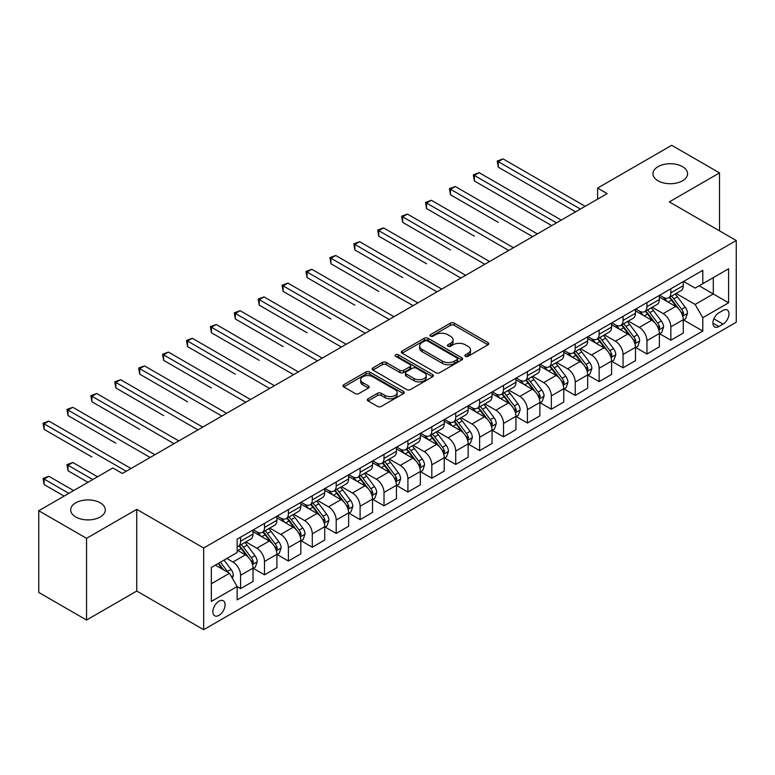 <?xml version="1.0" encoding="UTF-8"?>
<svg xmlns="http://www.w3.org/2000/svg" width="775" height="775" viewBox="0 0 775 775"><rect width="100%" height="100%" fill="white"/><g stroke="black" fill="none" stroke-linecap="round" stroke-linejoin="round"><path stroke-width="1.16" d="M465.426 356.316A1.86 1.075 0 0 0 468.061 356.316L487.998 344.798A2.654 1.531 0 0 0 488.783 343.713A2.654 1.531 0 0 0 487.998 342.637L454.218 323.127A2.654 1.531 0 0 0 450.459 323.127L430.522 334.645A1.86 1.075 0 0 0 429.97 335.401A1.86 1.075 0 0 0 430.522 336.156A1.86 1.075 0 0 0 433.147 336.156L435.724 334.664A8.496 4.902 0 0 1 447.737 334.664L450.556 336.292A8.496 4.902 0 0 1 453.046 339.76A8.496 4.902 0 0 1 450.556 343.228L447.979 344.72A1.86 1.075 0 0 0 447.427 345.476A1.86 1.075 0 0 0 447.979 346.241A1.86 1.075 0 0 0 450.604 346.241L453.181 344.749A8.496 4.902 0 0 1 465.194 344.749L468.013 346.377A8.496 4.902 0 0 1 470.502 349.835A8.496 4.902 0 0 1 468.013 353.303L465.426 354.795A1.86 1.075 0 0 0 464.884 355.56A1.86 1.075 0 0 0 465.426 356.316L465.426 354.795M100.227 502.839A17.312 9.988 0 0 0 81.365 500.679A17.312 9.988 0 0 0 70.68 509.911A17.312 9.988 0 0 0 75.756 516.973A17.312 9.988 0 0 0 94.618 519.143A17.312 9.988 0 0 0 105.303 509.911A17.312 9.988 0 0 0 100.227 502.839M682.513 166.664A17.312 9.988 0 0 0 663.652 164.494A17.312 9.988 0 0 0 652.967 173.726A17.312 9.988 0 0 0 658.043 180.798A17.312 9.988 0 0 0 676.904 182.958A17.312 9.988 0 0 0 687.58 173.726A17.312 9.988 0 0 0 682.513 166.664M218.986 615.35A8.651 4.999 120 0 0 224.634 607.716A8.651 4.999 120 0 0 223.307 600.79A8.651 4.999 120 0 0 218.986 601.216A8.651 4.999 120 0 0 213.328 608.84A8.651 4.999 120 0 0 214.656 615.776A8.651 4.999 120 0 0 218.986 615.35M368.057 398.767A2.654 1.531 0 0 0 367.282 399.852A2.654 1.531 0 0 0 368.057 400.937L377.541 406.41A2.654 1.531 0 0 0 381.29 406.41L403.446 393.623A2.654 1.531 0 0 0 404.221 392.537A2.654 1.531 0 0 0 403.446 391.452L369.656 371.952A2.654 1.531 0 0 0 365.907 371.952L343.751 384.739A2.654 1.531 0 0 0 342.976 385.814A2.654 1.531 0 0 0 343.751 386.899L355.202 393.516A2.654 1.531 0 0 0 358.961 393.516L368.435 388.043A2.654 1.531 0 0 0 369.21 386.957A2.654 1.531 0 0 0 368.435 385.873L362.758 382.598A7.101 4.098 0 0 1 360.675 379.692A7.101 4.098 0 0 1 365.064 375.904A7.101 4.098 0 0 1 372.804 376.795L395.047 389.641A7.101 4.098 0 0 1 397.12 392.537A7.101 4.098 0 0 1 392.741 396.325A7.101 4.098 0 0 1 385.001 395.434L381.29 393.293A2.654 1.531 0 0 0 377.541 393.293L368.057 398.767L368.057 400.937M136.758 509.359L86.558 538.334L38.75 510.735L38.75 592.439L86.558 620.039L136.758 591.054L203.68 629.697L203.68 548.002L136.758 509.359L136.758 591.054M719.52 230.863L719.52 172.903L669.319 201.888L736.25 240.521L203.68 548.002M719.52 172.903L671.712 145.303L597.612 188.083L597.612 199.127M38.75 510.735L112.85 467.955L122.411 473.477L607.174 193.605L597.612 188.083M435.918 372.707A2.654 1.531 0 0 0 439.667 372.707L461.813 359.92A2.654 1.531 0 0 0 462.597 358.835A2.654 1.531 0 0 0 461.813 357.75L428.032 338.249A2.654 1.531 0 0 0 424.274 338.249L402.128 351.036A2.654 1.531 0 0 0 401.353 352.112A2.654 1.531 0 0 0 402.128 353.197L435.918 372.707M396.393 356.713A1.86 1.075 0 0 1 398.282 356.975L398.282 354.766L432.634 374.606A2.654 1.531 0 0 1 433.409 375.681A2.654 1.531 0 0 1 432.634 376.766L410.479 389.554A2.654 1.531 0 0 1 406.73 389.554L372.94 370.053L372.94 367.883A2.654 1.531 0 0 0 372.165 368.968A2.654 1.531 0 0 0 372.94 370.053M372.94 367.883L382.424 362.409A2.654 1.531 0 0 1 386.173 362.409L399.881 370.324A2.654 1.531 0 0 0 403.63 370.324L409.917 366.691A2.654 1.531 0 0 0 410.692 365.606A2.654 1.531 0 0 0 409.917 364.521L395.657 356.287A1.86 1.075 0 0 1 395.105 355.531A1.86 1.075 0 0 1 396.257 354.533A1.86 1.075 0 0 1 398.282 354.766M723.056 310.407L718.851 312.838A8.38 4.844 120 0 0 713.368 320.23A8.38 4.844 120 0 0 714.657 326.943A8.38 4.844 120 0 0 718.851 326.527L723.056 324.105A8.38 4.844 120 0 0 728.529 316.713A8.38 4.844 120 0 0 727.25 310A8.38 4.844 120 0 0 723.056 310.407M203.68 629.697L736.25 322.226L736.25 240.521M683.569 281.432L695.136 288.106L702.789 283.689L702.789 270.33L237.15 539.167L237.15 552.527L211.333 567.426L211.333 601.439L237.15 586.53L237.15 599.889L702.789 331.061L702.789 317.702L695.136 304.449L676.12 293.473M702.789 283.689L728.597 268.789L728.597 302.793L702.789 317.702M86.558 538.334L86.558 620.039M699.157 285.791L713.3 293.957L713.3 277.624L728.597 268.789M695.136 304.449L713.3 293.957L728.597 302.793M211.333 583.769L229.497 573.287L215.343 565.111M237.15 586.646L240.589 588.632L240.589 575.273A10.821 6.248 -120 0 0 232.946 562.02L226.823 558.484M240.589 588.632L253.018 581.453L253.018 568.094A10.821 6.248 -120 0 0 245.375 554.842L237.15 550.095M253.309 568.366L264.498 574.827L264.498 561.468A10.821 6.248 -120 0 0 256.845 548.225L245.859 541.88M264.498 574.827L276.927 567.649L276.927 554.29A10.821 6.248 -120 0 0 269.274 541.047L253.018 531.66M277.208 554.571L288.397 561.032L288.397 547.673A10.821 6.248 -120 0 0 280.744 534.421L269.768 528.075M288.397 561.032L300.826 553.854L300.826 540.495A10.821 6.248 -120 0 0 293.173 527.242L276.927 517.855M301.117 540.766L312.296 547.227L312.296 533.868A10.821 6.248 -120 0 0 304.653 520.616L293.667 514.28M312.296 547.227L324.725 540.049L324.725 526.69A10.821 6.248 -120 0 0 317.082 513.447L300.826 504.06M325.016 526.971L336.205 533.423L336.205 520.064A10.821 6.248 -120 0 0 328.552 506.821L317.576 500.476M336.205 533.423L348.634 526.254L348.634 512.895A10.821 6.248 -120 0 0 340.981 499.642L324.725 490.255M348.924 513.166L360.104 519.628L360.104 506.269A10.821 6.248 -120 0 0 352.46 493.016L341.475 486.681M360.104 519.628L372.533 512.449L372.533 499.09A10.821 6.248 -120 0 0 364.889 485.838L348.634 476.46M372.823 499.371L384.012 505.823L384.012 492.464A10.821 6.248 -120 0 0 376.359 479.221L365.374 472.876M384.012 505.823L396.442 498.645L396.442 485.286A10.821 6.248 -120 0 0 388.788 472.043L372.533 462.656M396.722 485.567L407.912 492.028L407.912 478.669A10.821 6.248 -120 0 0 400.268 465.417L389.282 459.081M407.912 492.028L420.341 484.85L420.341 471.491A10.821 6.248 -120 0 0 412.697 458.238L396.442 448.861M420.631 471.762L431.82 478.223L431.82 464.864A10.821 6.248 -120 0 0 424.167 451.622L413.182 445.276M431.82 478.223L444.249 471.045L444.249 457.686A10.821 6.248 -120 0 0 436.596 444.443L420.341 435.056M444.53 457.967L455.719 464.428L455.719 451.069A10.821 6.248 -120 0 0 448.076 437.817L437.09 431.472M455.719 464.428L468.148 457.25L468.148 443.891A10.821 6.248 -120 0 0 460.505 430.638L444.249 421.251M468.439 444.162L479.628 450.624L479.628 437.265A10.821 6.248 -120 0 0 471.975 424.012L460.989 417.677M479.628 450.624L492.057 443.445L492.057 430.086A10.821 6.248 -120 0 0 484.404 416.843L468.148 407.456M492.338 430.367L503.527 436.819L503.527 423.46A10.821 6.248 -120 0 0 495.874 410.217L484.898 403.872M503.527 436.819L515.956 429.65L515.956 416.291A10.821 6.248 -120 0 0 508.303 403.039L492.057 393.652M516.247 416.562L527.426 423.024L527.426 409.665A10.821 6.248 -120 0 0 519.783 396.412L508.797 390.077M527.426 423.024L539.855 415.846L539.855 402.487A10.821 6.248 -120 0 0 532.212 389.244L515.956 379.857M540.146 402.767L551.335 409.219L551.335 395.86A10.821 6.248 -120 0 0 543.682 382.618L532.706 376.272M551.335 409.219L563.764 402.051L563.764 388.692A10.821 6.248 -120 0 0 556.111 375.439L539.855 366.052M564.055 388.963L575.234 395.424L575.234 382.065A10.821 6.248 -120 0 0 567.591 368.813L556.605 362.477M575.234 395.424L587.663 388.246L587.663 374.887A10.821 6.248 -120 0 0 580.02 361.634L563.764 352.257M587.954 375.158L599.143 381.62L599.143 368.261A10.821 6.248 -120 0 0 591.49 355.018L580.504 348.673M599.143 381.62L611.572 374.441L611.572 361.082A10.821 6.248 -120 0 0 603.919 347.839L587.663 338.452M611.853 361.363L623.042 367.825L623.042 354.466A10.821 6.248 -120 0 0 615.398 341.213L604.413 334.868M623.042 367.825L635.471 360.646L635.471 347.287A10.821 6.248 -120 0 0 627.827 334.035L611.572 324.657M635.762 347.558L646.951 354.02L646.951 340.661A10.821 6.248 -120 0 0 639.298 327.408L628.312 321.073M646.951 354.02L659.38 346.842L659.38 333.483A10.821 6.248 -120 0 0 651.727 320.24L635.471 310.853M659.661 333.763L670.85 340.215L670.85 326.856A10.821 6.248 -120 0 0 663.197 313.613L652.221 307.268M670.85 340.215L683.279 333.047L683.279 319.688A10.821 6.248 -120 0 0 675.635 306.435L659.38 297.048M659.661 295.227L663.197 297.271A10.821 6.248 -120 0 0 668.612 297.803A10.821 6.248 -120 0 0 670.85 292.853L670.85 288.775M635.762 309.031L639.298 311.075A10.821 6.248 -120 0 0 644.703 311.608A10.821 6.248 -120 0 0 646.951 306.658L646.951 302.57M611.853 322.826L615.398 324.87A10.821 6.248 -120 0 0 620.804 325.413A10.821 6.248 -120 0 0 623.042 320.453L623.042 316.374M587.954 336.631L591.49 338.675A10.821 6.248 -120 0 0 596.895 339.208A10.821 6.248 -120 0 0 599.143 334.257L599.143 330.169M564.055 350.436L567.591 352.47A10.821 6.248 -120 0 0 572.996 353.012A10.821 6.248 -120 0 0 575.234 348.062L575.234 343.974M540.146 364.231L543.682 366.275A10.821 6.248 -120 0 0 549.097 366.808A10.821 6.248 -120 0 0 551.335 361.857L551.335 357.769M516.247 378.035L519.783 380.079A10.821 6.248 -120 0 0 525.188 380.612A10.821 6.248 -120 0 0 527.426 375.662L527.426 371.574M492.338 391.83L495.874 393.874A10.821 6.248 -120 0 0 501.289 394.407A10.821 6.248 -120 0 0 503.527 389.457L503.527 385.378M468.439 405.635L471.975 407.679A10.821 6.248 -120 0 0 477.381 408.212A10.821 6.248 -120 0 0 479.628 403.262L479.628 399.173M444.53 419.43L448.076 421.474A10.821 6.248 -120 0 0 453.482 422.017A10.821 6.248 -120 0 0 455.719 417.057L455.719 412.978M420.631 433.235L424.167 435.279A10.821 6.248 -120 0 0 429.573 435.812A10.821 6.248 -120 0 0 431.82 430.861L431.82 426.773M396.722 447.039L400.268 449.074A10.821 6.248 -120 0 0 405.674 449.616A10.821 6.248 -120 0 0 407.912 444.666L407.912 440.578M372.823 460.834L376.359 462.878A10.821 6.248 -120 0 0 381.765 463.411A10.821 6.248 -120 0 0 384.012 458.461L384.012 454.373M348.924 474.639L352.46 476.683A10.821 6.248 -120 0 0 357.866 477.216A10.821 6.248 -120 0 0 360.104 472.266L360.104 468.177M325.016 488.434L328.552 490.478A10.821 6.248 -120 0 0 333.967 491.011A10.821 6.248 -120 0 0 336.205 486.061L336.205 481.982M301.117 502.239L304.653 504.283A10.821 6.248 -120 0 0 310.058 504.816A10.821 6.248 -120 0 0 312.296 499.865L312.296 495.777M277.208 516.034L280.744 518.078A10.821 6.248 -120 0 0 286.159 518.62A10.821 6.248 -120 0 0 288.397 513.66L288.397 509.582M253.309 529.838L256.845 531.882A10.821 6.248 -120 0 0 262.25 532.415A10.821 6.248 -120 0 0 264.498 527.465L264.498 523.377M683.569 319.959L702.789 331.061M668.612 297.803L681.041 290.635A10.821 6.248 -120 0 0 683.279 285.684L683.279 281.596M644.703 311.608L657.132 304.43A10.821 6.248 -120 0 0 659.38 299.479L659.38 295.391M620.804 325.413L633.233 318.234A10.821 6.248 -120 0 0 635.471 313.284L635.471 309.196M596.895 339.208L609.334 332.029A10.821 6.248 -120 0 0 611.572 327.079L611.572 323.001M572.996 353.012L585.425 345.834A10.821 6.248 -120 0 0 587.663 340.884L587.663 336.796M549.097 366.808L561.526 359.639A10.821 6.248 -120 0 0 563.764 354.679L563.764 350.6M525.188 380.612L537.618 373.434A10.821 6.248 -120 0 0 539.855 368.483L539.855 364.395M501.289 394.407L513.718 387.238A10.821 6.248 -120 0 0 515.956 382.278L515.956 378.2M477.381 408.212L489.81 401.033A10.821 6.248 -120 0 0 492.057 396.083L492.057 391.995M453.482 422.017L465.911 414.838A10.821 6.248 -120 0 0 468.148 409.888L468.148 405.8M429.573 435.812L442.002 428.633A10.821 6.248 -120 0 0 444.249 423.683L444.249 419.595M405.674 449.616L418.103 442.438A10.821 6.248 -120 0 0 420.341 437.488L420.341 433.399M381.765 463.411L394.204 456.233A10.821 6.248 -120 0 0 396.442 451.282L396.442 447.204M357.866 477.216L370.295 470.037A10.821 6.248 -120 0 0 372.533 465.087L372.533 460.999M333.967 491.011L346.396 483.842A10.821 6.248 -120 0 0 348.634 478.882L348.634 474.804M310.058 504.816L322.487 497.637A10.821 6.248 -120 0 0 324.725 492.687L324.725 488.599M286.159 518.62L298.588 511.442A10.821 6.248 -120 0 0 300.826 506.492L300.826 502.403M262.25 532.415L274.679 525.237A10.821 6.248 -120 0 0 276.927 520.287L276.927 516.198M237.15 546.656A10.821 6.248 -120 0 0 238.351 546.22L250.78 539.042A10.821 6.248 -120 0 0 253.018 534.091L253.018 530.003M238.351 546.22A10.821 6.248 -120 0 0 240.589 541.26L240.589 537.182M229.497 573.287L237.15 586.53M466.172 356.577L468.013 355.512A8.496 4.902 0 0 0 470.502 352.044L470.502 349.835M453.046 339.76L453.046 341.969A8.496 4.902 0 0 1 450.556 345.437L448.715 346.502M487.969 344.817L454.218 325.335A2.654 1.531 0 0 0 450.459 325.335L431.258 336.418M461.813 357.75L461.813 359.92L428.032 340.448A2.654 1.531 0 0 0 424.274 340.448L402.167 353.216M457.124 359.59A1.86 1.075 0 0 0 457.667 358.835A1.86 1.075 0 0 0 457.124 358.079L427.471 340.952A1.86 1.075 0 0 0 424.836 340.952L422.123 342.521A8.496 4.902 0 0 0 419.633 345.989A8.496 4.902 0 0 0 422.123 349.457L442.389 361.16A8.496 4.902 0 0 0 454.402 361.16L457.124 359.59L457.124 361.799A1.86 1.075 0 0 0 457.667 361.043L457.667 358.835M419.633 345.989L419.633 348.198A8.496 4.902 0 0 0 422.123 351.666L422.123 349.457M457.124 361.799L454.402 363.368A8.496 4.902 0 0 1 442.389 363.368L422.123 351.666M372.978 370.072L382.424 364.618L382.424 362.409M410.692 365.606L410.692 367.815A2.654 1.531 0 0 1 409.917 368.9L403.63 372.533A2.654 1.531 0 0 1 399.881 372.533L386.173 364.618A2.654 1.531 0 0 0 382.424 364.618M398.282 356.975L432.595 376.786M414.092 378.529A7.101 4.098 0 0 0 421.832 379.421A7.101 4.098 0 0 0 426.221 375.633A7.101 4.098 0 0 0 424.138 372.736L416.301 368.212A2.654 1.531 0 0 0 412.542 368.212L406.255 371.835A2.654 1.531 0 0 0 405.48 372.92A2.654 1.531 0 0 0 406.255 374.005L414.092 378.529L414.092 380.738A7.101 4.098 0 0 0 421.832 381.629A7.101 4.098 0 0 0 426.221 377.842L426.221 375.633M405.48 372.92L405.48 375.129A2.654 1.531 0 0 0 406.255 376.214L406.255 374.005M414.092 380.738L406.255 376.214M397.12 392.537L397.12 394.746A7.101 4.098 0 0 1 392.741 398.534A7.101 4.098 0 0 1 385.001 397.643L381.29 395.502A2.654 1.531 0 0 0 377.541 395.502L368.096 400.956M360.675 379.692L360.675 381.901A7.101 4.098 0 0 0 362.758 384.807L362.758 382.598M368.396 388.062L362.758 384.807M403.407 393.642L369.656 374.151A2.654 1.531 0 0 0 365.907 374.151L343.79 386.919M683.279 320.123L685.575 318.806L687.483 313.284A7.169 4.137 -120 0 0 685.197 307.181L677.389 296.748A20.692 11.945 -120 0 0 675.132 294.045M667.362 301.659A20.692 11.945 -120 0 0 663.119 297.222M682.63 315.735L683.618 313.584A7.169 4.137 -120 0 0 681.564 309.273L673.756 298.85A20.692 11.945 -120 0 0 671.499 296.147M669.571 297.251A17.176 9.91 60 0 1 672.39 300.458L678.997 309.283M498.267 222.367L450.459 194.757L450.459 189.245L455.245 186.484L537.375 233.905M669.203 297.464A20.692 11.945 60 0 1 671.46 300.167L676.653 307.103M580.398 209.056L498.267 161.646L503.052 158.885L585.183 206.295M575.622 211.817L498.267 167.158L498.267 161.646L497.221 161.035L503.052 158.885M498.267 167.158L497.221 161.035M659.38 333.928L661.676 332.601L663.584 327.079A7.169 4.137 -120 0 0 661.298 320.976L653.48 310.552A20.692 11.945 -120 0 0 651.223 307.849M643.453 315.464A20.692 11.945 -120 0 0 639.22 311.027M658.721 329.54L659.719 327.389A7.169 4.137 -120 0 0 657.665 323.078L649.847 312.645A20.692 11.945 -120 0 0 647.59 309.942M645.662 311.056A17.176 9.91 60 0 1 648.481 314.262L655.098 323.088M474.368 236.162L426.56 208.562L426.56 203.04L431.336 200.279L513.467 247.7M645.294 311.269A20.692 11.945 60 0 1 647.551 313.972L652.753 320.908M635.471 347.723L637.767 346.406L639.675 340.884A7.169 4.137 -120 0 0 637.389 334.781L629.581 324.347A20.692 11.945 -120 0 0 627.324 321.644M619.554 329.259A20.692 11.945 -120 0 0 615.311 324.832M634.822 343.335L635.81 341.184A7.169 4.137 -120 0 0 633.756 336.873L625.948 326.449A20.692 11.945 -120 0 0 623.691 323.747M621.763 324.851A17.176 9.91 60 0 1 624.582 328.058L631.199 336.883M450.459 249.967L402.651 222.367L402.651 216.845L407.437 214.084L489.567 261.504M621.395 325.064A20.692 11.945 60 0 1 623.652 327.767L628.845 334.703M611.572 361.528L613.868 360.201L615.776 354.679A7.169 4.137 -120 0 0 613.49 348.576L605.672 338.152A20.692 11.945 -120 0 0 603.415 335.449M595.646 343.063A20.692 11.945 -120 0 0 591.412 338.627M610.913 357.139L611.911 354.989A7.169 4.137 -120 0 0 609.857 350.678L602.039 340.244A20.692 11.945 -120 0 0 599.782 337.542M597.864 338.656A17.176 9.91 60 0 1 600.683 341.862L607.29 350.688M426.56 263.762L378.752 236.162L378.752 230.64L383.528 227.879L465.668 275.299M597.486 338.869A20.692 11.945 60 0 1 599.743 341.572L604.946 348.508M556.498 222.861L474.368 175.441L479.144 172.68L561.274 220.1M551.713 225.622L474.368 180.963L474.368 175.441L473.312 174.83L479.144 172.68M474.368 180.963L473.312 174.83M532.59 236.656L449.413 188.635L455.245 186.484M450.459 194.757L449.413 188.635M508.691 250.461L425.504 202.44L431.336 200.279M426.56 208.562L425.504 202.44M587.663 375.332L589.959 374.005L591.877 368.483A7.169 4.137 -120 0 0 589.581 362.38L581.773 351.947A20.692 11.945 -120 0 0 579.516 349.244M571.747 356.858A20.692 11.945 -120 0 0 567.513 352.431M587.014 370.934L588.002 368.784A7.169 4.137 -120 0 0 585.948 364.483L578.14 354.049A20.692 11.945 -120 0 0 575.883 351.346M573.955 352.46A17.176 9.91 60 0 1 576.774 355.657L583.391 364.483M402.651 277.566L354.843 249.967L354.843 244.445L359.629 241.684L441.76 289.104M573.587 352.673A20.692 11.945 60 0 1 575.844 355.376L581.037 362.303M484.782 264.265L401.605 216.235L407.437 214.084M402.651 222.367L401.605 216.235M563.764 389.127L566.06 387.8L567.968 382.278A7.169 4.137 -120 0 0 565.682 376.185L557.864 365.752A20.692 11.945 -120 0 0 555.607 363.049M547.838 370.663A20.692 11.945 -120 0 0 543.604 366.226M563.115 384.739L564.103 382.588A7.169 4.137 -120 0 0 562.049 378.278L554.232 367.844A20.692 11.945 -120 0 0 551.974 365.141M550.056 366.255A17.176 9.91 60 0 1 552.875 369.462L559.482 378.287M378.752 291.371L330.944 263.762L330.944 258.24L335.73 255.488L417.861 302.899M549.688 366.468A20.692 11.945 60 0 1 551.945 369.171L557.138 376.108M460.883 278.06L377.696 230.039L383.528 227.879M378.752 236.162L377.696 230.039M539.855 402.932L542.151 401.605L544.069 396.083A7.169 4.137 -120 0 0 541.783 389.98L533.965 379.547A20.692 11.945 -120 0 0 531.708 376.844M523.939 384.458A20.692 11.945 -120 0 0 519.705 380.031M539.206 398.544L540.194 396.393A7.169 4.137 -120 0 0 538.15 392.082L530.333 381.649A20.692 11.945 -120 0 0 528.075 378.946M526.148 380.06A17.176 9.91 60 0 1 528.967 383.257L535.583 392.092M354.843 305.166L307.045 277.566L307.045 272.044L311.821 269.283L393.952 316.704M525.779 380.273A20.692 11.945 60 0 1 528.037 382.976L533.229 389.912M436.984 291.865L353.797 243.834L359.629 241.684M354.843 249.967L353.797 243.834M515.956 416.727L518.252 415.41L520.161 409.888A7.169 4.137 -120 0 0 517.874 403.785L510.066 393.351A20.692 11.945 -120 0 0 507.809 390.648M500.03 398.263A20.692 11.945 -120 0 0 495.797 393.826M515.307 412.339L516.295 410.188A7.169 4.137 -120 0 0 514.242 405.877L506.433 395.453A20.692 11.945 -120 0 0 504.176 392.741M502.248 393.855A17.176 9.91 60 0 1 505.067 397.062L511.674 405.887M330.944 318.971L283.137 291.361L283.137 285.849L287.922 283.088L370.053 330.499M501.88 394.068A20.692 11.945 60 0 1 504.137 396.771L509.33 403.707M413.075 305.66L329.888 257.639L335.73 255.488M330.944 263.762L329.888 257.639M492.057 430.532L494.343 429.205L496.262 423.683A7.169 4.137 -120 0 0 493.975 417.58L486.157 407.156A20.692 11.945 -120 0 0 483.9 404.453M476.131 412.067A20.692 11.945 -120 0 0 471.897 407.631M491.398 426.143L492.387 423.993A7.169 4.137 -120 0 0 490.343 419.682L482.525 409.248A20.692 11.945 -120 0 0 480.267 406.546M478.34 407.66A17.176 9.91 60 0 1 481.159 410.866L487.775 419.692M307.045 332.766L259.238 305.166L259.238 299.644L264.013 296.883L346.144 344.303M477.972 407.873A20.692 11.945 60 0 1 480.229 410.576L485.421 417.512M389.176 319.465L305.989 271.434L311.821 269.283M307.045 277.566L305.989 271.434M468.148 444.327L470.444 443.009L472.353 437.488A7.169 4.137 -120 0 0 470.067 431.384L462.258 420.951A20.692 11.945 -120 0 0 460.001 418.248M452.232 425.863A20.692 11.945 -120 0 0 447.989 421.435M467.499 439.938L468.488 437.788A7.169 4.137 -120 0 0 466.434 433.477L458.626 423.053A20.692 11.945 -120 0 0 456.368 420.35M454.441 421.455A17.176 9.91 60 0 1 457.26 424.661L463.867 433.487M283.137 346.57L235.329 318.971L235.329 313.449L240.114 310.688L322.245 358.108M454.073 421.668A20.692 11.945 60 0 1 456.33 424.371L461.522 431.307M365.267 333.26L282.09 285.239L287.922 283.088M283.137 291.361L282.09 285.239M444.249 458.132L446.545 456.804L448.454 451.282A7.169 4.137 -120 0 0 446.168 445.179L438.35 434.756A20.692 11.945 -120 0 0 436.093 432.053M428.323 439.667A20.692 11.945 -120 0 0 424.09 435.23M443.591 453.743L444.588 451.593A7.169 4.137 -120 0 0 442.535 447.282L434.717 436.848A20.692 11.945 -120 0 0 432.46 434.145M430.532 435.259A17.176 9.91 60 0 1 433.351 438.466L439.968 447.291M259.238 360.365L211.43 332.766L211.43 327.244L216.206 324.483L298.336 371.903M430.164 435.472A20.692 11.945 60 0 1 432.421 438.175L437.623 445.112M341.368 347.064L258.182 299.034L264.013 296.883M259.238 305.166L258.182 299.034M420.341 471.936L422.637 470.609L424.545 465.087A7.169 4.137 -120 0 0 422.259 458.984L414.451 448.551A20.692 11.945 -120 0 0 412.193 445.848M404.424 453.462A20.692 11.945 -120 0 0 400.181 449.035M419.692 467.538L420.68 465.387A7.169 4.137 -120 0 0 418.626 461.077L410.818 450.653A20.692 11.945 -120 0 0 408.561 447.95M406.633 449.054A17.176 9.91 60 0 1 409.452 452.261L416.068 461.086M235.329 374.17L187.521 346.57L187.521 341.048L192.307 338.287L274.437 385.708M406.265 449.277A20.692 11.945 60 0 1 408.522 451.98L413.714 458.907M317.459 360.869L234.282 312.838L240.114 310.688M235.329 318.971L234.282 312.838M396.442 485.731L398.738 484.404L400.646 478.882A7.169 4.137 -120 0 0 398.36 472.789L390.542 462.355A20.692 11.945 -120 0 0 388.285 459.653M380.515 467.267A20.692 11.945 -120 0 0 376.282 462.83M395.783 481.343L396.781 479.192A7.169 4.137 -120 0 0 394.727 474.881L386.909 464.448A20.692 11.945 -120 0 0 384.652 461.745M382.734 462.859A17.176 9.91 60 0 1 385.553 466.066L392.16 474.891M211.43 387.965L163.622 360.365L163.622 354.843L168.398 352.092L250.538 399.503M382.356 463.072A20.692 11.945 60 0 1 384.613 465.775L389.815 472.711M293.56 374.664L210.374 326.643L216.206 324.483M211.43 332.766L210.374 326.643M372.533 499.536L374.829 498.209L376.747 492.687A7.169 4.137 -120 0 0 374.451 486.584L366.643 476.15A20.692 11.945 -120 0 0 364.386 473.448M356.616 481.062A20.692 11.945 -120 0 0 352.383 476.635M371.884 495.147L372.872 492.997A7.169 4.137 -120 0 0 370.818 488.686L363.01 478.252A20.692 11.945 -120 0 0 360.753 475.55M358.825 476.664A17.176 9.91 60 0 1 361.644 479.861L368.261 488.696M187.521 401.77L139.713 374.17L139.713 368.648L144.499 365.887L226.629 413.308M358.457 476.877A20.692 11.945 60 0 1 360.714 479.58L365.907 486.506M269.652 388.469L186.475 340.438L192.307 338.287M187.521 346.57L186.475 340.438M348.634 513.331L350.93 512.004L352.838 506.492A7.169 4.137 -120 0 0 350.552 500.388L342.734 489.955A20.692 11.945 -120 0 0 340.477 487.252M332.707 494.867A20.692 11.945 -120 0 0 328.474 490.43M347.985 508.942L348.973 506.792A7.169 4.137 -120 0 0 346.919 502.481L339.101 492.057A20.692 11.945 -120 0 0 336.844 489.345M334.926 490.459A17.176 9.91 60 0 1 337.745 493.665L344.352 502.491M163.622 415.574L115.814 387.965L115.814 382.453L120.6 379.692L202.73 427.103M334.558 490.672A20.692 11.945 60 0 1 336.815 493.375L342.007 500.311M245.752 402.264L162.566 354.243L168.398 352.092M163.622 360.365L162.566 354.243M324.725 527.136L327.021 525.808L328.939 520.287A7.169 4.137 -120 0 0 326.653 514.183L318.835 503.76A20.692 11.945 -120 0 0 316.578 501.047M308.808 508.671A20.692 11.945 -120 0 0 304.575 504.234M324.076 522.747L325.064 520.597A7.169 4.137 -120 0 0 323.02 516.286L315.202 505.852A20.692 11.945 -120 0 0 312.945 503.149M311.017 504.263A17.176 9.91 60 0 1 313.836 507.47L320.453 516.295M139.713 429.369L91.915 401.77L91.915 396.248L96.691 393.487L178.822 440.907M310.649 504.477A20.692 11.945 60 0 1 312.906 507.179L318.099 514.116M221.853 416.068L138.667 368.038L144.499 365.887M139.713 374.17L138.667 368.038M300.826 540.931L303.122 539.613L305.03 534.091A7.169 4.137 -120 0 0 302.744 527.988L294.936 517.555A20.692 11.945 -120 0 0 292.679 514.852M284.9 522.466A20.692 11.945 -120 0 0 280.666 518.039M300.177 536.542L301.165 534.392A7.169 4.137 -120 0 0 299.111 530.081L291.303 519.657A20.692 11.945 -120 0 0 289.046 516.954M287.118 518.058A17.176 9.91 60 0 1 289.937 521.265L296.544 530.09M115.814 443.174L68.006 415.574L68.006 410.052L72.792 407.292L154.922 454.712M286.75 518.272A20.692 11.945 60 0 1 289.007 520.974L294.2 527.911M197.945 429.863L114.758 381.843L120.6 379.692M115.814 387.965L114.758 381.843M276.927 554.735L279.213 553.408L281.131 547.886A7.169 4.137 -120 0 0 278.845 541.783L271.027 531.359A20.692 11.945 -120 0 0 268.77 528.657M261.001 536.271A20.692 11.945 -120 0 0 256.767 531.834M276.268 550.347L277.256 548.196A7.169 4.137 -120 0 0 275.212 543.885L267.394 533.452A20.692 11.945 -120 0 0 265.137 530.749M263.209 531.863A17.176 9.91 60 0 1 266.028 535.07L272.645 543.895M91.915 456.969L44.107 429.369L44.107 423.847L48.883 421.087L131.014 468.507M262.841 532.076A20.692 11.945 60 0 1 265.098 534.779L270.291 541.715M174.046 443.668L90.859 395.637L96.691 393.487M91.915 401.77L90.859 395.637M253.018 568.53L255.314 567.213L257.222 561.691A7.169 4.137 -120 0 0 254.936 555.588L247.128 545.154A20.692 11.945 -120 0 0 244.871 542.452M252.369 564.142L253.357 561.991A7.169 4.137 -120 0 0 251.303 557.68L243.495 547.257A20.692 11.945 -120 0 0 241.238 544.554M239.31 545.658A17.176 9.91 60 0 1 242.129 548.865L248.736 557.69M97.553 476.79L72.792 462.491L68.006 465.252L68.006 470.774L87.992 482.312M238.942 545.871A20.692 11.945 60 0 1 241.199 548.584L246.392 555.51M68.006 470.774L66.96 464.642L92.767 479.551M66.96 464.642L72.792 462.491M150.137 457.463L66.96 409.442L72.792 407.292M68.006 415.574L66.96 409.442M232.364 578.247L233.323 575.486A7.169 4.137 -120 0 0 231.037 569.383L224.062 560.083M73.644 490.585L48.883 476.296L44.107 479.057L44.107 484.569L64.083 496.107M228.053 572.444A7.169 4.137 -120 0 0 227.404 571.485L220.429 562.175M218.637 563.212L223.646 569.906M218.133 563.502L222.386 569.179M44.107 484.569L43.051 478.446L68.868 493.346M43.051 478.446L48.883 476.296M126.238 471.268L43.051 423.247L48.883 421.087M44.107 429.369L43.051 423.247M232.946 562.02L245.375 554.842M256.845 548.225L269.274 541.047M280.744 534.421L293.173 527.242M304.653 520.616L317.082 513.447M328.552 506.821L340.981 499.642M352.46 493.016L364.889 485.838M376.359 479.221L388.788 472.043M400.268 465.417L412.697 458.238M424.167 451.622L436.596 444.443M448.076 437.817L460.505 430.638M471.975 424.012L484.404 416.843M495.874 410.217L508.303 403.039M519.783 396.412L532.212 389.244M543.682 382.618L556.111 375.439M567.591 368.813L580.02 361.634M591.49 355.018L603.919 347.839M615.398 341.213L627.827 334.035M639.298 327.408L651.727 320.24M663.197 313.613L675.635 306.435M670.85 292.853L683.279 285.684M670.85 326.856L683.279 319.688M646.951 340.661L659.38 333.483M646.951 306.658L659.38 299.479M623.042 354.466L635.471 347.287M623.042 320.453L635.471 313.284M599.143 368.261L611.572 361.082M599.143 334.257L611.572 327.079M575.234 382.065L587.663 374.887M575.234 348.062L587.663 340.884M551.335 395.86L563.764 388.692M551.335 361.857L563.764 354.679M527.426 409.665L539.855 402.487M527.426 375.662L539.855 368.483M503.527 423.46L515.956 416.291M503.527 389.457L515.956 382.278M479.628 437.265L492.057 430.086M479.628 403.262L492.057 396.083M455.719 451.069L468.148 443.891M455.719 417.057L468.148 409.888M431.82 464.864L444.249 457.686M431.82 430.861L444.249 423.683M407.912 478.669L420.341 471.491M407.912 444.666L420.341 437.488M384.012 492.464L396.442 485.286M384.012 458.461L396.442 451.282M360.104 506.269L372.533 499.09M360.104 472.266L372.533 465.087M336.205 520.064L348.634 512.895M336.205 486.061L348.634 478.882M312.296 533.868L324.725 526.69M312.296 499.865L324.725 492.687M288.397 547.673L300.826 540.495M288.397 513.66L300.826 506.492M264.498 561.468L276.927 554.29M264.498 527.465L276.927 520.287M240.589 575.273L253.018 568.094M240.589 541.26L253.018 534.091M713.882 318.806L723.056 324.105M712.923 323.107L718.851 326.527M468.013 355.512L468.013 353.303M447.979 346.241L447.979 344.72M450.556 345.437L450.556 343.228M430.522 336.156L430.522 334.645M450.459 325.335L450.459 323.127M454.218 325.335L454.218 323.127M487.998 344.798L487.998 342.637M402.128 353.197L402.128 351.036M424.274 340.448L424.274 338.249M428.032 340.448L428.032 338.249M442.389 363.368L442.389 361.16M454.402 363.368L454.402 361.16M386.173 364.618L386.173 362.409M399.881 372.533L399.881 370.324M403.63 372.533L403.63 370.324M409.917 368.9L409.917 366.691M432.634 376.766L432.634 374.606M377.541 395.502L377.541 393.293M381.29 395.502L381.29 393.293M385.001 397.643L385.001 395.434M368.435 388.043L368.435 385.873M343.751 386.899L343.751 384.739M365.907 374.151L365.907 371.952M369.656 374.151L369.656 371.952M403.446 393.623L403.446 391.452M682.746 316.132L687.435 313.42M673.756 298.85L677.389 296.748M668.118 302.095L671.46 300.167M681.564 309.273L685.197 307.181M681.002 312.073L683.618 313.584M658.837 329.927L663.536 327.224M649.847 312.645L653.48 310.552M644.219 315.9L647.551 313.972M657.665 323.078L661.298 320.976M657.093 325.878L659.719 327.389M634.938 343.732L639.637 341.019M625.948 326.449L629.581 324.347M620.31 329.704L623.652 327.767M633.756 336.873L637.389 334.781M633.194 339.673L635.81 341.184M611.039 357.527L615.728 354.824M602.039 340.244L605.672 338.152M596.411 343.499L599.743 341.572M609.857 350.678L613.49 348.576M609.286 353.478L611.911 354.989M587.13 371.332L591.829 368.619M578.14 354.049L581.773 351.947M572.502 357.304L575.844 355.376M585.948 364.483L589.581 362.38M585.387 367.272L588.002 368.784M563.231 385.136L567.92 382.424M554.232 367.844L557.864 365.752M548.603 371.099L551.945 369.171M562.049 378.278L565.682 376.185M561.478 381.077L564.103 382.588M539.322 398.931L544.021 396.219M530.333 381.649L533.965 379.547M524.694 384.904L528.037 382.976M538.15 392.082L541.783 389.98M537.579 394.882L540.194 396.393M515.423 412.736L520.112 410.023M506.433 395.453L510.066 393.351M500.795 398.699L504.137 396.771M514.242 405.877L517.874 403.785M513.67 408.677L516.295 410.188M491.515 426.531L496.213 423.818M482.525 409.248L486.157 407.156M476.896 412.503L480.229 410.576M490.343 419.682L493.975 417.58M489.771 422.482L492.387 423.993M467.616 440.336L472.304 437.623M458.626 423.053L462.258 420.951M452.988 426.298L456.33 424.371M466.434 433.477L470.067 431.384M465.872 436.277L468.488 437.788M443.707 454.131L448.405 451.428M434.717 436.848L438.35 434.756M429.088 440.103L432.421 438.175M442.535 447.282L446.168 445.179M441.963 450.081L444.588 451.593M419.808 467.935L424.506 465.223M410.818 450.653L414.451 448.551M405.18 453.908L408.522 451.98M418.626 461.077L422.259 458.984M418.064 463.876L420.68 465.387M395.909 481.74L400.597 479.028M386.909 464.448L390.542 462.355M381.281 467.703L384.613 465.775M394.727 474.881L398.36 472.789M394.155 477.681L396.781 479.192M372 495.535L376.698 492.823M363.01 478.252L366.643 476.15M357.372 481.507L360.714 479.58M370.818 488.686L374.451 486.584M370.256 491.476L372.872 492.997M348.101 509.34L352.79 506.627M339.101 492.057L342.734 489.955M333.473 495.302L336.815 493.375M346.919 502.481L350.552 500.388M346.347 505.281L348.973 506.792M324.192 523.135L328.891 520.422M315.202 505.852L318.835 503.76M309.564 509.107L312.906 507.179M323.02 516.286L326.653 514.183M322.448 519.085L325.064 520.597M300.293 536.939L304.982 534.227M291.303 519.657L294.936 517.555M285.665 522.902L289.007 520.974M299.111 530.081L302.744 527.988M298.549 532.88L301.165 534.392M276.384 550.734L281.083 548.032M267.394 533.452L271.027 531.359M261.766 536.707L265.098 534.779M275.212 543.885L278.845 541.783M274.641 546.685L277.256 548.196M252.485 564.539L257.174 561.827M243.495 547.257L247.128 545.154M237.857 550.512L241.199 548.584M251.303 557.68L254.936 555.588M250.742 560.48L253.357 561.991M231.463 576.678L233.275 575.631M227.404 571.485L231.037 569.383"/></g></svg>
